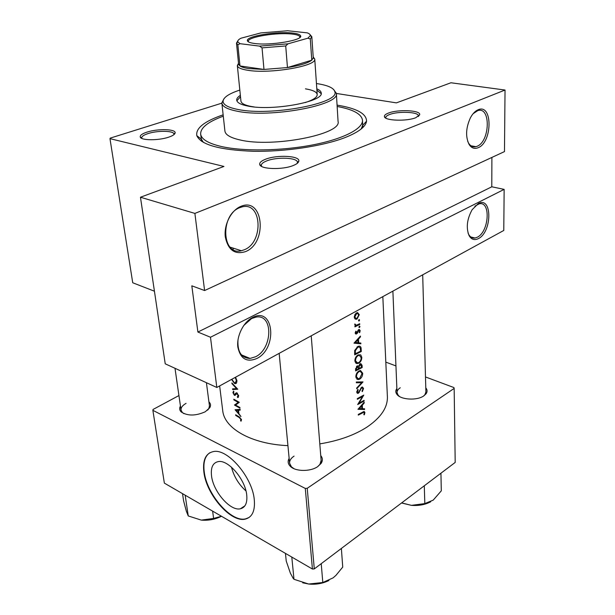 <?xml version="1.0" encoding="UTF-8"?>
<svg xmlns="http://www.w3.org/2000/svg" width="615" height="615" viewBox="0 0 615 615"><rect width="100%" height="100%" fill="white"/><g stroke="black" fill="none" stroke-linecap="round" stroke-linejoin="round"><path stroke-width="0.92" d="M256.878 358.491C246.738 362.673 240.396 358.86 237.828 347.045C236.483 335.99 243.509 321.976 252.55 317.525C273.936 306.024 277.857 348.282 256.878 358.491M237.99 339.849C237.321 351.849 241.334 358.045 250.051 358.445L255.686 356.715C272.63 348.62 273.421 314.096 256.286 317.048L251.635 318.516L243.701 325.543M245.593 251.589C234.838 254.971 228.073 250.067 225.29 236.875C223.799 224.652 231.217 210.176 240.819 206.402C263.497 196.408 267.809 242.917 245.593 251.589M239.873 207.624C219.932 214.65 221.754 256.209 241.349 250.736L244.339 249.759C264.027 242.195 261.929 200.905 241.718 207.009L239.873 207.624M478.385 238.612C474.473 240.55 471.367 239.543 469.076 235.591C465.947 227.804 466.97 219.178 472.135 209.707L478.301 203.58C492.4 195.839 492.208 232.04 478.385 238.612M468.03 232.962L468.661 234.369C470.237 237.206 472.366 238.428 475.049 238.028L477.348 237.198C489.14 231.709 490.993 200.721 479.154 203.857L474.888 206.171M478.178 147.708C474.557 149.199 471.544 148.146 469.16 144.54C465.386 136.861 465.816 127.935 470.437 117.765C472.643 113.683 475.195 111.023 478.093 109.785C492.761 103.143 492.554 142.28 478.178 147.708M467.707 141.373L468.684 143.303C470.598 146.247 473.012 147.369 475.925 146.685L477.102 146.27C490.101 141.427 490.962 106.057 477.732 110.646L473.066 113.76M211.529 475.833C213.174 491.531 230.348 511.38 240.396 508.782C245.331 507.536 247.445 502.97 246.738 495.083C245.37 479.393 228.073 459.336 218.194 461.611C212.852 462.803 210.63 467.546 211.529 475.833M231.501 467.2C233.946 476.579 238.766 484.482 245.962 490.924M203.873 472.074C206.317 494.537 230.863 522.911 245.308 519.098C252.235 517.292 255.233 510.811 254.279 499.657C252.411 477.186 227.604 448.389 213.52 451.548C205.733 453.232 202.52 460.074 203.873 472.074M209.761 452.786C204.918 456.161 203.073 462.518 204.242 471.851C206.678 494.306 231.225 522.673 245.669 518.852L249.075 517.476M415.886 117.665C406.746 121.555 384.475 120.732 384.406 116.581C384.206 115.359 385.543 114.19 388.419 113.091C398.09 109.132 420.998 110.254 419.676 114.721L415.886 117.665M418.223 116.504L418.369 115.881C418.853 111.869 398.213 110.992 389.503 114.567C387.035 115.52 385.789 116.527 385.782 117.596L385.966 118.195M293.232 165.52C282.439 170.048 260.245 169.286 259.73 164.466C259.376 162.621 261.329 160.869 265.595 159.216C277.104 154.573 299.997 155.764 298.829 161.069C298.613 162.629 296.745 164.113 293.232 165.52M297.16 163.444L297.437 162.306C297.652 157.594 277.088 156.71 266.764 160.884C263.089 162.314 261.275 163.828 261.314 165.443L261.782 166.511M168.733 137.145C158.624 140.674 140.774 140.551 140.243 136.991C139.92 135.346 142.126 133.739 146.87 132.163C157.548 128.543 175.844 128.95 175.137 132.855C174.968 134.316 172.83 135.746 168.733 137.145M173.884 134.693L173.953 134.085C173.983 130.618 157.486 130.372 147.877 133.639C143.726 135.016 141.681 136.438 141.727 137.906L141.965 138.475M208.923 401.856C210.691 403.555 210.991 405.493 209.815 407.66L205.249 411.773C195.578 416.04 187.552 416.086 181.164 411.912C179.442 410.167 179.203 408.214 180.456 406.061M186.061 403.355C182.494 405.385 180.818 407.622 181.033 410.067L182.386 412.542L183.939 413.672M425.78 387.819C427.394 389.756 427.487 391.747 426.072 393.785L423.773 395.899C417.047 400.765 400.926 399.858 396.99 394.453C395.445 392.493 395.407 390.51 396.875 388.511M400.25 387.757C398.082 389.18 397.013 390.786 397.036 392.57L398.143 395.23L399.604 396.56M320.738 455.6C322.76 458.044 322.883 460.65 321.099 463.41L317.724 466.616C310.275 471.913 295.016 471.62 290.134 466.132C287.897 463.718 287.566 461.135 289.142 458.375M294.07 456.122C290.933 458.206 289.442 460.558 289.596 463.18L291.402 466.8L293.978 468.684M337.066 105.119C356.715 108.302 366.54 113.667 366.54 121.217C365.748 126.767 358.499 132.256 344.792 137.675C322.714 146.186 284.991 151.874 253.134 151.275C219.617 149.983 200.851 144.786 196.823 135.677C195.547 128.235 204.318 121.293 223.137 114.828M223.291 116.181C208.047 121.77 200.498 127.728 200.644 134.055L201.359 139.136L203.419 142.442M319.808 443.884C338.88 440.747 354.717 435.082 367.309 426.872C381.062 417.424 387.757 407.361 387.389 396.683L382.83 296.638M219.647 385.928L222.722 410.643C224.283 428.394 251.358 444.122 287.928 445.637M358.307 415.11L363.803 412.281L364.303 412.896L363.834 414.702L364.326 414.818L364.918 412.557L364.142 411.443L358.261 414.425L358.307 415.11M364.111 401.041L364.072 400.35L359.075 403.132L363.773 395.099L357.315 398.597L357.353 399.289L362.496 396.56L357.669 404.555L364.111 401.041L363.396 400.749M356.723 388.78L363.019 381.907L356.323 382.023L356.369 382.776L361.712 382.707L356.677 388.027L356.723 388.78M355.654 370.922L362.204 367.524L362.081 365.372L360.844 363.603L360.152 363.811L358.583 366.217L357.107 366.01L355.562 369.369L355.654 370.922M361.297 351.503L361.151 348.997C361.143 347.144 360.475 346.176 359.152 346.107L357.784 346.506L354.694 350.512L354.694 354.847L361.297 351.503L360.482 351.203M355.839 331.131L355.216 333.015L356.1 334.053L357.346 333.269L358.822 330.309L359.629 330.978L359.206 332.423L359.667 332.684L360.198 330.632L359.237 329.432L358.753 329.579L356.316 333.245L355.839 331.131M354.947 326.857L359.76 324.466L359.721 323.728L356.269 325.25L354.863 323.944L354.724 324.674L355.639 325.773L354.901 326.119L354.947 326.857M354.278 317.117L355.247 319.062L357.038 319.062L359.291 314.672L357.469 312.505L354.97 314.411L354.278 317.117M235.061 409.744L240.965 416.57L238.912 413.703L238.512 410.267L240.211 410.105L240.127 409.359L235.061 409.744M237.705 397.59L238.705 395.883L236.875 392.885L236.337 392.762L234.246 394.561L233.446 393.031L233.938 391.94L233.546 391.117L232.908 392.631L234.346 395.268L235.107 395.314L236.952 393.577L238.105 395.583L237.344 396.79L237.705 397.59L238.466 397.159M231.54 379.417L234.446 383.391L235.53 383.683L236.952 380.785L235.568 377.21M232.67 389.572L237.79 389.226L231.878 382.93L231.97 383.675L236.56 388.665L232.578 388.834L232.67 389.572L234.069 388.795M239.988 408.183L239.911 407.499L235.545 405.093L239.304 402.295L233.815 399.22L233.892 399.904L238.159 402.356L234.507 405.077L239.988 408.183M235.737 415.448L239.289 417.585L240.872 419.422L240.534 420.606L241.018 421.237L241.472 419.761L239.266 416.939L235.66 414.771L235.737 415.448L236.252 415.156M358.53 320.569L359.106 320.984L359.591 320.015L359.198 319.546L358.53 320.569M358.906 327.157L359.475 327.564L359.967 326.596L359.575 326.135L358.906 327.157M353.994 343.147L360.859 343.816L360.813 343.024L358.699 342.87L358.491 339.165L360.467 336.874L360.421 336.074L353.994 343.147M354.87 360.882L356.016 363.281L358.706 363.304C360.751 361.966 361.781 359.967 361.789 357.284L360.728 354.87L358.184 354.863C356.031 356.162 354.924 358.176 354.87 360.882M355.831 376.88L358.145 379.593L359.637 379.201C361.666 377.856 362.681 375.865 362.689 373.22L360.498 370.491L359.122 370.891C356.984 372.206 355.885 374.204 355.831 376.88M362.343 391.609L363.557 388.457L362.427 386.996L361.751 387.196L358.368 392.508L357.446 391.793L358.222 389.833L357.769 389.403L356.738 392.062L357.769 393.369L358.437 393.2L361.182 388.526L362.197 387.781L362.927 388.826L361.989 391.132L362.343 391.609M357.953 409.306L364.587 409.505L364.549 408.752L362.504 408.752L362.304 405.27L364.218 402.979L364.172 402.225L357.953 409.306M504.477 151.597L204.603 290.541L194.886 213.405L505.03 90.036L504.477 151.597M336.351 93.442L396.398 102.874L450.941 82.764L505.03 90.036M178.934 395.553L153.058 409.452L152.866 410.328L164.359 483.113L312.42 569.036L305.294 488.433L307.239 488.295L314.288 568.913L312.42 569.036M152.866 410.328L305.294 488.433M307.239 488.295L454.162 388.411L455.192 462.434L314.288 568.913M385.813 362.127L395.945 365.917M425.488 376.949L453.908 387.558L454.162 388.411M396.544 388.98L396.929 389.902M317.755 466.593L319.961 464.294L321.115 460.412M207.639 410.151L208.816 408.621L209.446 405.854L206.417 382.707M423.597 396.014L424.965 394.615L425.895 391.901L422.697 274.82M333.607 89.467L336.351 93.38C340.426 105.188 269.862 118.318 237.044 111.184C227.404 109.27 222.346 106.595 221.869 103.143L110.262 138.106L109.97 138.644L223.96 166.45L140.458 197.231L194.886 213.405M109.97 138.644L132.725 282.762L154.434 291.21M233.185 249.559L233.016 248.076M210.484 337.243L504.146 189.382L503.777 230.456L216.818 387.473L210.484 337.243L197.892 332.046L491.792 186.791L491.892 157.432M140.458 197.231L165.227 363.811L216.818 387.473M361.166 129.004L362.65 125.391L362.496 120.256C361.566 113.998 353.118 109.401 337.151 106.48M491.792 186.791L504.146 189.382M197.892 332.046L191.819 285.814L204.603 290.541M235.168 377.433L236.352 380.524L235.214 382.922L234.361 382.691L232.101 379.693M236.867 380.239L236.352 380.524M236.983 388.426L236.56 388.665M236.498 383.16L235.53 383.683M238.589 395.314L238.105 395.583M237.436 393.3L236.952 393.577M237.229 393.116L236.429 393.562M235.676 394.523L234.346 395.268M233.569 392.262L232.908 392.631M236.275 393.677L234.876 394.461M236.837 392.87L235.291 393.731M237.944 403.409L234.507 405.077M237.659 403.279L234.492 404.931M237.644 403.14L239.05 402.172M238.751 402.018L238.159 402.356M234.43 399.604L233.892 399.904M240.073 409.367L238.512 410.267M236.075 410.436L237.982 410.305L238.297 413.019L236.075 410.436L237.536 409.598M239.519 409.421L237.982 410.305M238.797 412.727L238.297 413.019M241.495 420.037L240.534 420.606M241.441 419.522L240.849 419.868M241.341 419.146L240.872 419.422M358.645 314.45L359.291 314.672M354.509 318.193L357.038 319.062M354.901 316.84L356.715 313.489L357.323 313.319L358.722 314.972L357 318.316L356.346 318.501L354.278 316.625M355.939 313.227L356.715 313.489M358.576 320.799L359.106 320.984M358.829 319.746L359.591 320.015M358.891 324.159L359.76 324.466M354.755 324.32L355.347 324.528M358.952 327.38L359.475 327.564M359.214 326.334L359.967 326.596M355.77 331.247L356.293 331.431M355.255 332.515L355.831 332.723M358.161 330.071L358.822 330.309M357.853 330.555L358.384 330.739M357.407 331.716L357.938 331.9M356.738 333.053L357.346 333.269M355.293 333.445L356.608 333.914M359.913 336.674L360.467 336.874M357.915 338.957L358.491 339.165M357.999 342.609L358.699 342.87M358.007 342.77L360.859 343.816M355.355 342.586L357.838 339.895L358.007 342.816L354.755 342.363M357.261 339.68L357.838 339.895M360.613 351.134L355.362 353.786L355.37 350.635L357.83 347.237L358.891 346.921L360.267 347.975L360.613 351.134M354.609 353.502L355.362 353.786M354.724 350.389L355.37 350.635M357.046 346.945L357.83 347.237M357.615 362.881L358.706 363.304M361.067 357.007L361.789 357.284M355.578 360.513C355.616 358.322 356.5 356.677 358.23 355.585L359.283 355.286L361.151 357.669C361.159 359.844 360.329 361.482 358.668 362.581L357.569 362.881L354.863 360.244M357.469 355.301L358.23 355.585M361.428 367.224L362.204 367.524M357.607 365.84L358.583 366.217M361.328 365.087L362.081 365.372M356.323 369.869L356.262 368.9L357.592 366.617L358.476 368.8L356.323 369.869L355.578 369.584M355.555 368.623L356.262 368.9M356.485 366.455L357.161 366.725M359.152 368.454L359.114 366.448L360.598 364.418L361.528 367.17L359.152 368.454L358.437 368.177M357.569 365.848L359.114 366.448M359.537 364.272L360.198 364.526M358.622 378.802L359.637 379.201M361.974 372.936L362.689 373.22M356.539 376.503C356.569 374.335 357.446 372.705 359.16 371.606L360.267 371.291L362.058 373.613L359.591 378.494L358.453 378.809L355.824 376.226M358.43 371.322L359.16 371.606M359.921 381.992L361.712 382.707M362.742 388.134L363.557 388.457M361.182 387.658L361.789 387.904M360.682 388.326L361.182 388.526M358.914 392.032L359.421 392.239M356.823 392.539L358.437 393.2M357.638 389.595L358.222 389.833M356.769 391.517L357.446 391.793M361.766 396.26L362.496 396.56M358.614 402.94L359.075 403.132M363.726 402.779L364.218 402.979M361.797 405.062L362.304 405.27M361.82 408.468L362.504 408.752M362.804 408.752L364.587 409.505M359.268 408.691L361.674 406L361.835 408.744L358.737 408.468M361.166 405.785L361.674 406M363.127 411.804L364.918 412.557M363.865 414.625L364.326 414.818M240.357 95.356C237.797 96.986 236.583 98.585 236.714 100.153C237.075 102.736 240.903 104.727 248.199 106.126C272.537 111.215 324.074 101.652 321.207 92.95C321.068 91.374 319.6 90.005 316.81 88.837M240.488 96.678L236.867 100.814M239.827 90.074C228.888 93.657 223.307 97.431 223.068 101.398C223.307 104.865 228.265 107.556 237.936 109.462C270.331 116.435 339.764 103.358 334.875 91.866C334.014 88.091 328.126 85.354 317.209 83.655L316.441 83.54M221.869 103.143L224.913 131.072C225.421 134.823 230.456 137.775 240.004 139.936C272.522 147.954 342.148 134.301 338.065 121.424L336.351 93.38M200.644 134.055C201.351 139.244 208.254 143.395 221.339 146.501C243.171 151.49 281.163 150.975 312.205 145.017C343.308 139.075 363.096 128.766 362.496 120.256M254.118 106.933L251.374 106.503C244.747 105.242 241.264 103.428 240.934 101.068L237.352 65.597L238.512 63.276M305.44 88.837C312.881 90.051 316.802 91.958 317.202 94.564C317.232 97.301 313.227 99.976 305.194 102.582M223.068 101.398L221.846 102.874L223.906 98.815M321.168 93.626L316.902 90.167M341.379 548.442L342.732 567.099L336.005 575.294L333.107 577.862L322.806 582.513L308.63 584.027L293.985 579.292L293.147 578.308L290.365 573.149L286.229 561.041L285.452 553.385M291.81 557.19L293.985 579.292M321.23 563.663L322.806 582.513M302.695 582.805L308.63 584.027C315.933 584.742 322.698 583.574 328.917 580.506M440.932 473.212L441.301 490.847L433.206 500.126L424.819 503.593L411.435 505.353L401.664 502.885M424.296 485.781L424.819 503.593M401.534 502.978L411.435 505.353C418.784 505.907 425.211 504.715 430.708 501.771M185.192 495.306L188.252 515.947L186.33 511.188L183.593 500.818L182.524 493.661M212.621 511.119L213.613 518.43L201.305 520.113L188.252 515.947M221.477 516.262L213.613 518.43M201.305 520.113C208.47 520.69 215.204 519.414 221.5 516.277M254.725 43.504C249.767 42.85 247.322 41.828 247.368 40.413C247.015 36.001 277.434 31.157 292.663 33.079C297.491 33.633 300.143 34.555 300.627 35.87C303.21 40.198 270.4 45.748 254.725 43.504M299.766 37.553L299.851 36.785C299.39 35.516 296.822 34.609 292.156 34.079C277.403 32.195 247.922 36.9 248.283 41.19L248.498 41.928M239.981 43.68L237.859 44.818L236.491 43.096L238.612 64.206L239.965 65.951C241.626 67.073 244.555 67.95 248.76 68.58L263.981 69.441L287.459 67.558C299.774 65.597 307.884 63.137 311.782 60.185L313.266 57.833L311.805 36.669L310.291 38.968L307.884 38.199L310.298 35.632C310.406 34.563 309.391 33.641 307.246 32.856L287.636 30.75L260.822 32.918L240.988 38.215C238.551 39.468 237.49 40.675 237.797 41.82L239.981 43.68L259.538 46.117L288.005 43.819L307.884 38.199M313.212 56.903L314.749 59.125C316.71 66.097 269.931 74.092 247.868 70.294C241.318 69.272 237.813 67.75 237.375 65.728L237.352 65.597M237.859 44.818L239.965 65.951L263.981 69.441L262.036 47.862L259.538 46.117M288.005 43.819L285.714 45.948L287.459 67.558L311.782 60.185L310.291 38.968M310.098 34.709L311.805 36.669M236.491 43.096L237.836 40.874M285.714 45.948L262.036 47.862M239.835 417.27L239.289 417.585M360.428 348.728L361.151 348.997M354.578 352.933L355.332 353.218M358.391 367.693L359.129 367.978M359.737 390.287L360.236 390.494M361.928 412.473L362.65 412.78M468.661 234.369L469.076 235.591M468.684 143.303L469.16 144.54M475.049 238.028L470.713 236.936M475.925 146.685L470.929 145.778M241.349 250.736L230.095 247.138M250.051 358.445L241.441 354.855M244.916 505.807L240.396 508.782M385.813 117.811L384.406 116.581M261.375 165.743L259.73 164.466M141.781 138.114L140.243 136.991M261.398 166.296L261.344 165.719M182.386 412.542L181.164 411.912M398.143 395.23L396.99 394.453M291.402 466.8L290.134 466.132M201.359 139.136L196.823 135.677M201.505 141.258L201.236 139.044L201.505 141.258M362.865 127.505L362.75 125.283L362.865 127.505M362.65 125.391L366.54 121.217M319.961 464.294L321.099 463.41M424.965 394.615L426.072 393.785M208.816 408.621L209.815 407.66M418.377 116.396L419.676 114.721M297.506 163.16L297.46 162.591M173.96 134.293L175.137 132.855M297.429 162.614L298.829 161.069M235.983 382.499L236.967 381.961M236.629 393.5L237.267 393.146M234.822 395.407L235.276 395.153M234.853 394.476L236.252 393.692M356.193 319.308L355.016 318.893M357.323 313.319L356.285 312.958M355.493 318.201L354.386 317.817M355.532 324.989L354.732 324.712M356.008 333.138L355.216 332.853M359.06 330.232L358.261 329.955M356.1 334.053L355.562 333.86M358.891 346.921L357.776 346.514M357.284 363.673L355.793 363.096M359.283 355.286L358.168 354.87M356.393 362.427L355.063 361.92M357.592 366.617L356.7 366.271M360.598 364.418L359.744 364.088M358.145 379.593L356.715 379.025M360.267 371.291L359.175 370.868M357.307 378.356L356 377.833M362.197 387.781L361.389 387.458M357.769 393.369L357.161 393.116M357.707 392.47L356.738 392.07M363.803 412.273L362.935 411.912M334.875 91.866L336.32 93.111M181.033 410.067L174.998 368.293M397.036 392.57L392.885 291.133M311.221 335.821L321.33 463.064M279.164 353.356L289.596 463.18M248.283 41.19L247.368 40.413M248.329 41.828L248.283 41.382M313.266 57.833L314.749 59.125M314.749 58.994L317.202 94.564M238.612 64.206L237.375 65.728M299.92 37.423L299.882 36.977M299.851 36.785L300.627 35.87M237.797 41.82L236.544 43.373M310.298 35.632L311.797 36.946"/></g></svg>
